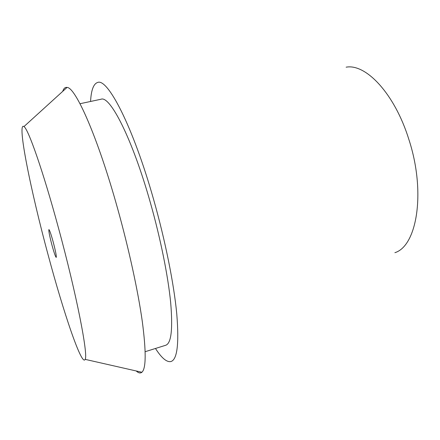 <?xml version="1.0" encoding="UTF-8"?>
<svg xmlns="http://www.w3.org/2000/svg" width="440" height="440" viewBox="0 0 440 440"><rect width="100%" height="100%" fill="white"/><g stroke="black" fill="none" stroke-linecap="round" stroke-linejoin="round"><path stroke-width="0.66" d="M53.163 241.852C51.023 234.141 49.605 230.043 48.906 229.565C48.565 230.824 49.577 235.994 51.953 245.075C54.071 252.736 55.495 256.85 56.221 257.411C56.584 256.234 55.561 251.048 53.163 241.852M48.186 255.145C30.965 191.675 16.594 121.061 23.969 126.566C28.298 129.03 43.104 171.127 58.421 227.788C76.538 294.179 88.391 355.3 85.146 359.359C81.889 367.07 63.465 312.296 48.186 255.145M136.197 370.959C138.474 373.065 140.371 373.494 141.889 372.257C146.124 368.61 146.251 351.643 142.28 321.349C138.039 291.187 128.882 248.924 117.607 208.544C97.719 136.95 75.482 87.213 67.045 87.434C65.115 87.104 63.674 88.413 62.722 91.361M145.178 351.698L165.698 345.268C171.259 343.437 172.92 329.241 170.676 302.682C168.102 276.243 160.562 238.612 150.392 202.769C132.319 138.534 109.967 95.276 101.046 99.231L80.009 103.719M90.563 101.47C91.174 90.222 93.489 83.908 97.51 82.517C107.41 77.501 132.836 125.824 153.626 199.546C165.314 240.674 173.927 283.882 176.764 313.885C179.196 343.943 177.221 359.838 170.836 361.559C166.656 362.329 161.535 357.962 155.474 348.475M394.889 252.687C417.07 245.982 426.151 191.747 408.716 138.98C394.499 93.412 365.745 63.426 346.137 67.183M23.969 126.566L67.045 87.434M85.146 359.359L141.889 372.257"/></g></svg>
